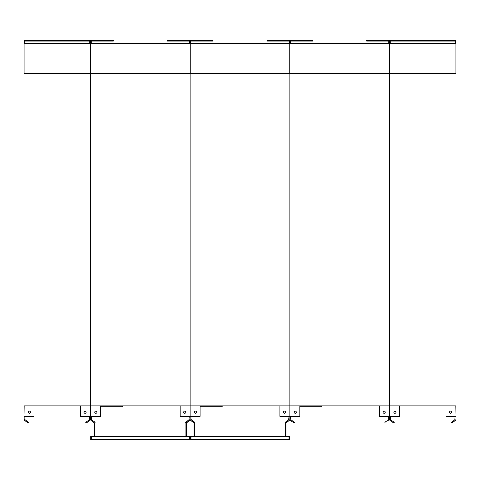 <?xml version="1.0" encoding="UTF-8"?>
<svg xmlns="http://www.w3.org/2000/svg" width="480" height="480" viewBox="0 0 480 480"><rect width="100%" height="100%" fill="white"/><g stroke="black" fill="none" stroke-linecap="round" stroke-linejoin="round"><path stroke-width="0.72" d="M90.462 405.888L24 405.888L24 73.668L456 73.668L456 405.888L389.538 405.888L389.538 73.668L389.538 405.888L289.848 405.888L289.848 73.668L289.848 405.888L190.152 405.888L190.152 73.668L190.152 405.888L90.462 405.888L90.462 73.668L90.462 405.888M24.168 405.888L24 416.358L33.972 416.358L33.972 405.888M90.63 405.888L90.462 416.358L90.294 405.888M89.628 419.184L89.274 419.862A0.996 0.996 0 0 0 89.628 419.094A0.996 0.996 0 0 1 89.208 419.91L85.764 422.322L86.238 423.006L89.682 420.594L87.858 421.872L89.754 420.54L86.238 423.006L85.764 422.322M89.754 420.54L89.682 420.594A1.83 1.83 0 0 0 90.462 419.094L90.462 416.358L90.462 419.094L90.462 416.358L90.462 419.094L90.462 416.358L100.428 416.358L100.428 405.888M89.628 416.358L89.628 419.094M80.49 405.888L80.49 416.358L90.462 416.358M85.062 413.286A1.08 1.08 0 0 1 84.126 411.666A1.08 1.08 0 0 1 85.998 411.666A1.08 1.08 0 0 1 85.062 413.286M28.224 423.006L28.698 422.322L28.224 423.006L24.708 420.54L24 419.184M25.188 419.862L24.834 419.184A0.996 0.996 0 0 1 24.828 419.094L24.828 416.358M28.698 422.322L25.254 419.91A0.996 0.996 0 0 1 24.828 419.094M24.78 420.594A1.83 1.83 0 0 1 24 419.094L24 416.358M29.4 413.286A1.08 1.08 0 0 1 28.464 411.666A1.08 1.08 0 0 1 30.336 411.666A1.08 1.08 0 0 1 29.4 413.286M24.912 43.428L89.55 43.428L24.912 43.428A0.828 0.828 0 0 0 24.75 43.446L24.75 41.1L25.662 41.1L25.662 40.434L24.084 40.434L24.084 73.668M89.55 43.428A0.828 0.828 0 0 1 89.712 43.446L89.712 41.1L67.632 41.1L67.632 40.434L25.662 40.434M90.378 73.668L90.378 40.434L67.632 40.434M25.662 41.1L67.632 41.1M46.83 41.1L46.83 40.434M37.29 41.1L37.29 40.434M77.172 41.1L77.172 40.434M88.8 41.1L88.8 40.434M189.324 416.358L188.964 419.862L185.454 422.322L185.928 423.006L185.928 436.242M189.444 420.54L187.548 421.872M180.186 405.888L180.186 416.358L190.152 416.358L190.152 419.094A1.83 1.83 0 0 1 189.372 420.594L185.928 423.006L185.454 422.322M188.898 419.91L188.964 419.862A0.996 0.996 0 0 0 189.324 419.094A0.996 0.996 0 0 1 188.898 419.91L188.898 419.91M94.356 436.242L94.356 423.108L91.17 420.54M91.296 419.184L91.716 419.91A0.996 0.996 0 0 1 91.29 419.094L91.29 416.358M95.16 422.322L94.692 423L95.16 422.322L91.65 419.862A0.996 0.996 0 0 1 91.29 419.094M93.066 421.872L91.242 420.594A1.83 1.83 0 0 1 90.462 419.094M94.692 436.242L94.692 423L91.242 420.594M184.752 413.286A1.08 1.08 0 0 1 183.816 411.666A1.08 1.08 0 0 1 185.688 411.666A1.08 1.08 0 0 1 184.752 413.286M190.152 416.358L190.152 406.056L190.152 419.094L190.152 416.358L190.152 419.094L190.152 416.358L200.124 416.358L200.124 405.888M122.49 405.888L122.49 406.686L100.428 406.686M95.862 413.286A1.08 1.08 0 0 1 94.926 411.666A1.08 1.08 0 0 1 96.798 411.666A1.08 1.08 0 0 1 95.862 413.286M190.32 405.888L189.99 405.888M91.374 43.428L189.24 43.428L91.374 43.428A0.828 0.828 0 0 0 91.212 43.446L91.212 41.1L113.292 41.1L113.292 40.434L90.546 40.434L90.546 73.668M189.24 43.428A0.828 0.828 0 0 1 189.408 43.446L189.408 41.1L167.322 41.1L167.322 40.434L190.068 40.434L190.068 73.668M103.752 41.1L103.752 40.434M92.124 41.1L92.124 40.434M176.862 41.1L176.862 40.434M188.49 41.1L188.49 40.434M91.374 439.23L91.044 439.23L91.044 436.242L90.708 436.242L90.708 439.566L189.906 439.566L189.906 436.242L189.57 436.242L189.57 439.23L189.24 439.23M189.24 439.566L189.24 436.242L91.374 436.242L91.374 439.566M186.258 436.242L186.258 423.108L189.216 420.702M289.014 416.358L288.66 419.862L285.144 422.322L285.624 423.006L285.618 436.242M289.134 420.54L287.244 421.872M279.876 405.888L279.876 416.358L289.848 416.358L289.848 419.094A1.83 1.83 0 0 1 289.068 420.594L285.624 423.006L285.144 422.322M288.588 419.91L288.66 419.862A0.996 0.996 0 0 0 289.014 419.094A0.996 0.996 0 0 1 288.588 419.91L288.588 419.91M194.052 436.242L194.052 423.108L190.866 420.54M190.986 419.184L191.412 419.91A0.996 0.996 0 0 1 190.986 419.094L190.986 416.358M194.856 422.322L194.382 423L194.856 422.322L191.34 419.862A0.996 0.996 0 0 1 190.986 419.094M192.756 421.872L190.932 420.594A1.83 1.83 0 0 1 190.152 419.094M194.382 436.242L194.382 423L190.932 420.594M284.448 413.286A1.08 1.08 0 0 1 283.512 411.666A1.08 1.08 0 0 1 285.384 411.666A1.08 1.08 0 0 1 284.448 413.286M289.848 416.358L289.848 406.056L289.848 416.358L299.814 416.358L299.814 405.888M222.18 405.888L222.18 406.686L200.124 406.686M195.552 413.286A1.08 1.08 0 0 1 194.616 411.666A1.08 1.08 0 0 1 196.488 411.666A1.08 1.08 0 0 1 195.552 413.286M290.01 405.888L289.68 405.888M190.902 43.446A0.828 0.828 0 0 1 191.07 43.428A0.828 0.828 0 0 0 190.902 43.446L190.902 41.1L212.982 41.1L212.982 40.434L190.236 40.434L190.236 73.668M288.93 43.428L191.07 43.428L288.93 43.428A0.828 0.828 0 0 1 289.098 43.446L289.098 41.1L267.018 41.1L267.018 40.434L289.764 40.434L289.764 73.668M203.448 41.1L203.448 40.434M191.814 41.1L191.814 40.434M276.552 41.1L276.552 40.434M288.186 41.1L288.186 40.434M191.07 439.23L190.734 439.23L190.734 436.242L190.404 436.242L190.404 439.566L289.596 439.566L289.596 436.242L289.266 436.242L289.266 439.23L288.93 439.23M288.93 439.566L288.93 436.242L191.07 436.242L191.07 439.566M285.948 436.242L285.948 423.108L288.912 420.702M290.76 43.428L388.626 43.428L290.76 43.428A0.828 0.828 0 0 0 290.592 43.446L290.592 41.1L312.678 41.1L312.678 40.434L289.932 40.434L289.932 73.668M388.626 43.428A0.828 0.828 0 0 1 388.788 43.446L388.788 41.1L366.708 41.1L366.708 40.434L389.454 40.434L389.454 73.668M303.138 41.1L303.138 40.434M291.51 41.1L291.51 40.434M376.248 41.1L376.248 40.434M387.876 41.1L387.876 40.434M390.288 43.446A0.828 0.828 0 0 1 390.45 43.428A0.828 0.828 0 0 0 390.288 43.446L390.288 41.1L391.2 41.1L391.2 40.434L389.622 40.434L389.622 73.668M455.088 43.428L390.45 43.428L455.088 43.428A0.828 0.828 0 0 1 455.25 43.446L455.25 41.1L433.17 41.1L433.17 40.434L391.2 40.434M455.916 73.668L455.916 40.434L433.17 40.434M391.2 41.1L433.17 41.1M412.368 41.1L412.368 40.434M402.828 41.1L402.828 40.434M442.71 41.1L442.71 40.434M454.338 41.1L454.338 40.434M455.172 416.358L454.812 419.862L451.302 422.322L451.776 423.006L455.22 420.594L451.776 423.006L451.302 422.322M455.292 420.54L455.22 420.594A1.83 1.83 0 0 0 456 419.094L456 416.358L456 419.094M454.746 419.91L454.812 419.862A0.996 0.996 0 0 0 455.172 419.094A0.996 0.996 0 0 1 454.746 419.91L454.746 419.91M390.372 419.094L390.792 419.91A0.996 0.996 0 0 1 390.372 419.094L390.372 419.184A0.996 0.996 0 0 1 390.372 419.094L390.372 416.358M390.246 420.54L389.538 419.184L389.538 416.358L399.51 416.358L399.51 405.888M393.762 423.006L394.236 422.322L393.762 423.006L390.318 420.594A1.83 1.83 0 0 1 389.538 419.094L389.538 419.184M390.726 419.862L394.236 422.322M450.6 413.286A1.08 1.08 0 0 1 449.664 411.666A1.08 1.08 0 0 1 451.536 411.666A1.08 1.08 0 0 1 450.6 413.286M446.028 405.888L446.028 416.358L456 416.358L455.832 405.888M394.938 413.286A1.08 1.08 0 0 1 394.002 411.666A1.08 1.08 0 0 1 395.874 411.666A1.08 1.08 0 0 1 394.938 413.286M389.706 405.888L389.538 416.358L389.37 405.888M388.704 419.184L388.35 419.862M388.83 420.54L388.758 420.594A1.83 1.83 0 0 0 389.538 419.094L389.538 416.358L389.538 419.094M384.84 422.322L385.314 423.006L384.84 422.322L388.284 419.91A0.996 0.996 0 0 0 388.71 419.094L388.71 416.358M379.572 405.888L379.572 416.358L389.538 416.358M384.138 413.286A1.08 1.08 0 0 1 383.202 411.666A1.08 1.08 0 0 1 385.074 411.666A1.08 1.08 0 0 1 384.138 413.286M294.072 423.006L294.546 422.322L294.072 423.006L290.556 420.54M290.682 419.184L291.102 419.91A0.996 0.996 0 0 1 290.676 419.094L290.676 416.358M294.546 422.322L291.036 419.862A0.996 0.996 0 0 1 290.676 419.094M290.628 420.594A1.83 1.83 0 0 1 289.848 419.094M295.248 413.286A1.08 1.08 0 0 1 294.312 411.666A1.08 1.08 0 0 1 296.184 411.666A1.08 1.08 0 0 1 295.248 413.286M321.87 405.888L321.87 406.686L299.814 406.686"/></g></svg>
